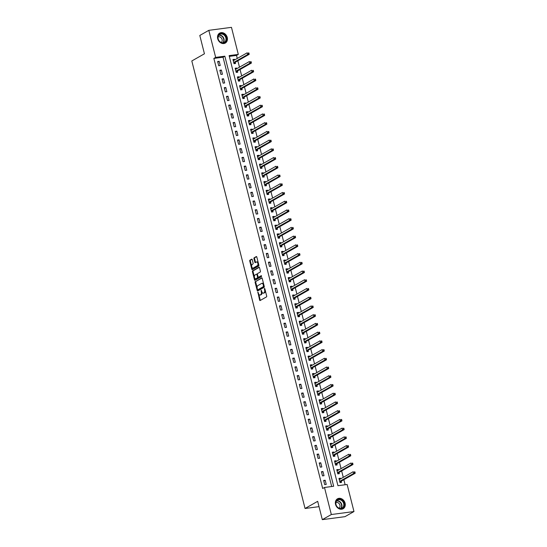 <?xml version="1.0" encoding="UTF-8"?>
<svg xmlns="http://www.w3.org/2000/svg" width="547" height="547" viewBox="0 0 547 547"><rect width="100%" height="100%" fill="white"/><g stroke="black" fill="none" stroke-linecap="round" stroke-linejoin="round"><path stroke-width="0.82" d="M257.883 292.132L259.599 300.036A0.718 0.383 -97.5 0 0 260.133 300.522L266.498 296.898A0.718 0.383 -97.5 0 0 266.683 296.016L264.837 288.734L264.468 288.392L264.584 289.958A2.297 1.238 -97.5 0 1 264.003 292.795L263.476 293.096A2.297 1.238 -97.5 0 1 263.216 293.178A2.297 1.238 -97.5 0 1 261.787 291.544L261.179 290.266L261.288 291.825A2.297 1.238 -97.5 0 1 260.714 294.662L260.181 294.963A2.297 1.238 -97.5 0 1 259.928 295.052A2.297 1.238 -97.5 0 1 258.492 293.418L257.883 292.132M227.251 37.463A5.709 4.704 -119.6 0 1 225.296 43.063A5.709 4.704 -119.6 0 1 217.706 38.728A5.709 4.704 -119.6 0 1 219.655 33.128A5.709 4.704 -119.6 0 1 227.251 37.463M345.089 503.151A5.709 4.704 -119.6 0 1 343.133 508.744A5.709 4.704 -119.6 0 1 335.543 504.409A5.709 4.704 -119.6 0 1 337.492 498.816A5.709 4.704 -119.6 0 1 345.089 503.151M252.242 259.661A0.718 0.383 -97.5 0 0 251.709 259.175L249.924 260.187A0.718 0.383 -97.5 0 0 249.747 261.076L251.791 269.165A0.718 0.383 -97.5 0 0 252.317 269.644L258.69 266.027A0.718 0.383 -97.5 0 0 258.868 265.138L256.823 257.056A0.718 0.383 -97.5 0 0 256.297 256.57L254.136 257.794A0.718 0.383 -97.5 0 0 253.958 258.683L254.834 262.143A0.718 0.383 -97.5 0 0 255.36 262.628L256.434 262.02A1.921 1.032 -97.5 0 1 256.646 261.945A1.921 1.032 -97.5 0 1 257.883 263.51A1.921 1.032 -97.5 0 1 257.357 265.685L253.165 268.071A1.921 1.032 -97.5 0 1 252.953 268.139A1.921 1.032 -97.5 0 1 251.709 266.574A1.921 1.032 -97.5 0 1 252.235 264.399L252.933 264.003A0.718 0.383 -97.5 0 0 253.117 263.121L252.242 259.661M353.977 511.541L344.966 516.662L322.313 519.65L317.677 501.326L305.055 508.491L191.812 60.963L204.434 53.791L199.799 35.459L208.81 30.338L231.463 27.35L238.307 54.406L229.125 55.616L337.95 485.695L347.133 484.485L353.977 511.541L331.332 514.529L324.487 487.473L333.67 486.262L224.838 56.184L215.662 57.394L208.81 30.338M322.313 519.65L331.332 514.529M331.673 486.522L223.039 57.209L213.856 58.42L322.682 488.498L324.487 487.473M213.856 58.42L215.662 57.394M255.319 281.5A0.718 0.383 -97.5 0 0 255.134 282.389L257.186 290.478A0.718 0.383 -97.5 0 0 257.712 290.963L264.085 287.339A0.718 0.383 -97.5 0 0 264.263 286.45L262.218 278.368A0.718 0.383 -97.5 0 0 261.692 277.883L255.928 281.425A0.718 0.383 -97.5 0 0 255.75 282.307L257.117 287.722M254.485 279.818L252.44 271.729A0.718 0.383 -97.5 0 1 252.618 270.847L258.991 267.223A0.718 0.383 -97.5 0 1 259.517 267.709L260.393 271.168A0.718 0.383 -97.5 0 1 260.215 272.057L257.63 273.527A0.718 0.383 -97.5 0 0 257.452 274.409L258.034 276.707A0.718 0.383 -97.5 0 0 258.56 277.192L261.302 275.647L261.493 276.625L255.011 280.303A0.718 0.383 -97.5 0 1 254.485 279.818L255.1 279.736L254.642 277.924M326.238 484.423L325.178 480.232L323.646 480.437L324.706 484.621L326.238 484.423M324.029 475.692L322.969 471.507L321.438 471.705L322.498 475.897L324.029 475.692M321.821 466.967L320.761 462.776L319.229 462.981L320.289 467.165L321.821 466.967M319.612 458.242L318.552 454.051L317.021 454.249L318.08 458.441L319.612 458.242M317.404 449.511L316.344 445.32L314.812 445.525L315.872 449.716L317.404 449.511M315.195 440.786L314.135 436.595L312.604 436.8L313.663 440.985L315.195 440.786M312.987 432.055L311.927 427.87L310.395 428.069L311.455 432.26L312.987 432.055M310.778 423.33L309.718 419.139L308.187 419.344L309.246 423.535L310.778 423.33M308.57 414.605L307.51 410.414L305.978 410.612L307.038 414.804L308.57 414.605M306.361 405.874L305.301 401.689L303.77 401.888L304.829 406.079L306.361 405.874M304.153 397.149L303.093 392.958L301.561 393.163L302.621 397.348L304.153 397.149M301.944 388.418L300.884 384.233L299.353 384.432L300.412 388.623L301.944 388.418M299.735 379.693L298.676 375.502L297.144 375.707L298.204 379.898L299.735 379.693M297.527 370.969L296.467 366.777L294.936 366.982L295.995 371.167L297.527 370.969M295.318 362.237L294.259 358.053L292.727 358.251L293.787 362.442L295.318 362.237M293.11 353.512L292.05 349.321L290.519 349.526L291.578 353.711L293.11 353.512M290.901 344.788L289.842 340.596L288.31 340.795L289.37 344.986L290.901 344.788M288.693 336.056L287.633 331.872L286.102 332.07L287.161 336.261L288.693 336.056M286.484 327.332L285.425 323.14L283.893 323.345L284.96 327.53L286.484 327.332M284.276 318.6L283.216 314.416L281.691 314.614L282.751 318.805L284.276 318.6M282.067 309.875L281.008 305.684L279.483 305.889L280.543 310.081L282.067 309.875M279.859 301.151L278.799 296.959L277.274 297.165L278.334 301.349L279.859 301.151M277.65 292.419L276.591 288.235L275.066 288.433L276.126 292.624L277.65 292.419M275.442 283.695L274.382 279.503L272.857 279.708L273.917 283.893L275.442 283.695M273.233 274.963L272.174 270.779L270.649 270.977L271.709 275.168L273.233 274.963M271.032 266.239L269.965 262.047L268.44 262.252L269.5 266.444L271.032 266.239M268.823 257.514L267.763 253.323L266.232 253.528L267.292 257.712L268.823 257.514M266.615 248.782L265.555 244.598L264.023 244.796L265.083 248.988L266.615 248.782M264.406 240.058L263.346 235.866L261.815 236.072L262.875 240.263L264.406 240.058M262.198 231.333L261.138 227.142L259.606 227.34L260.666 231.531L262.198 231.333M259.989 222.602L258.929 218.417L257.398 218.615L258.457 222.807L259.989 222.602M257.781 213.877L256.721 209.686L255.189 209.891L256.249 214.075L257.781 213.877M255.572 205.146L254.512 200.961L252.981 201.159L254.04 205.351L255.572 205.146M253.364 196.421L252.304 192.229L250.772 192.435L251.832 196.626L253.364 196.421M251.155 187.696L250.095 183.505L248.564 183.71L249.623 187.894L251.155 187.696M248.947 178.965L247.887 174.78L246.355 174.978L247.415 179.17L248.947 178.965M246.738 170.24L245.678 166.049L244.147 166.254L245.206 170.438L246.738 170.24M244.53 161.515L243.47 157.324L241.938 157.522L242.998 161.714L244.53 161.515M242.321 152.784L241.261 148.593L239.73 148.798L240.789 152.989L242.321 152.784M240.112 144.059L239.053 139.868L237.521 140.073L238.581 144.258L240.112 144.059M237.904 135.328L236.844 131.143L235.313 131.342L236.372 135.533L237.904 135.328M235.695 126.603L234.636 122.412L233.104 122.617L234.164 126.808L235.695 126.603M233.487 117.879L232.427 113.687L230.896 113.892L231.955 118.077L233.487 117.879M231.278 109.147L230.219 104.962L228.687 105.161L229.747 109.352L231.278 109.147M229.07 100.422L228.01 96.231L226.479 96.436L227.538 100.621L229.07 100.422M226.861 91.691L225.802 87.506L224.27 87.705L225.33 91.896L226.861 91.691M224.653 82.966L223.593 78.775L222.061 78.98L223.121 83.171L224.653 82.966M222.444 74.242L221.385 70.05L219.853 70.255L220.913 74.44L222.444 74.242M220.236 65.51L219.176 61.326L217.644 61.524L218.704 65.715L220.236 65.51M345.136 484.745L343.858 479.685M343.27 477.36L341.649 470.96M341.061 468.629L339.441 462.229M338.853 459.904L337.232 453.504M336.644 451.172L335.024 444.779M334.436 442.448L332.815 436.048M332.227 433.723L330.607 427.323M330.019 424.992L328.398 418.599M327.81 416.267L326.19 409.867M325.602 407.542L323.981 401.142M323.393 398.811L321.773 392.411M321.185 390.086L319.564 383.686M318.976 381.355L317.356 374.962M316.768 372.63L315.147 366.23M314.559 363.905L312.939 357.506M312.351 355.174L310.73 348.781M310.142 346.449L308.522 340.049M307.934 337.725L306.313 331.325M305.725 328.993L304.105 322.593M303.517 320.268L301.903 313.869M301.308 311.537L299.694 305.144M299.1 302.812L297.486 296.412M296.891 294.088L295.277 287.688M294.683 285.356L293.069 278.956M292.474 276.632L290.86 270.232M290.266 267.9L288.652 261.507M288.057 259.175L286.443 252.776M285.855 250.451L284.235 244.051M283.647 241.719L282.026 235.326M281.438 232.995L279.818 226.595M279.23 224.27L277.609 217.87M277.021 215.539L275.401 209.139M274.813 206.814L273.192 200.414M272.604 198.082L270.984 191.689M270.396 189.358L268.775 182.958M268.187 180.633L266.567 174.233M265.979 171.902L264.358 165.509M263.77 163.177L262.15 156.777M261.562 154.452L259.941 148.052M259.353 145.721L257.733 139.321M257.145 136.996L255.524 130.596M254.936 128.265L253.316 121.872M252.728 119.54L251.107 113.14M250.519 110.815L248.899 104.415M248.311 102.084L246.69 95.684M246.102 93.359L244.482 86.959M243.894 84.628L242.273 78.235M241.685 75.903L240.065 69.503M239.477 67.178L237.856 60.779M237.268 58.447L236.502 55.432L229.316 56.375M340.644 478.851L340.48 478.215L338.949 478.413L340.008 482.604L341.54 482.399L341.253 481.264M338.436 470.126L338.272 469.483L336.74 469.688L337.8 473.873L339.331 473.675L339.044 472.54M336.227 461.394L336.063 460.759L334.532 460.957L335.591 465.148L337.123 464.95L336.836 463.808M334.019 452.67L333.855 452.027L332.323 452.232L333.383 456.424L334.914 456.219L334.627 455.083M331.81 443.938L331.646 443.302L330.115 443.508L331.174 447.692L332.706 447.494L332.419 446.359M329.602 435.214L329.438 434.578L327.906 434.776L328.966 438.967L330.497 438.762L330.21 437.627M327.393 426.489L327.229 425.846L325.697 426.051L326.757 430.243L328.289 430.038L328.002 428.903M325.185 417.758L325.021 417.122L323.489 417.32L324.549 421.511L326.08 421.313L325.793 420.171M322.976 409.033L322.812 408.397L321.28 408.595L322.34 412.787L323.872 412.582L323.585 411.447M320.768 400.301L320.604 399.666L319.072 399.871L320.132 404.055L321.663 403.857L321.376 402.722M318.559 391.577L318.395 390.941L316.863 391.139L317.923 395.331L319.455 395.125L319.168 393.99M316.351 382.852L316.187 382.209L314.655 382.415L315.722 386.606L317.246 386.401L316.959 385.266M314.142 374.121L313.978 373.485L312.453 373.69L313.513 377.874L315.038 377.676L314.751 376.541M311.934 365.396L311.769 364.76L310.245 364.958L311.305 369.15L312.829 368.945L312.542 367.81M309.725 356.671L309.561 356.029L308.036 356.234L309.096 360.418L310.621 360.22L310.334 359.085M307.517 347.94L307.352 347.304L305.828 347.502L306.888 351.694L308.412 351.495L308.125 350.353M305.308 339.215L305.144 338.572L303.619 338.778L304.679 342.969L306.204 342.764L305.917 341.629M303.1 330.484L302.935 329.848L301.411 330.053L302.47 334.238L303.995 334.039L303.708 332.904M300.891 321.759L300.727 321.123L299.202 321.321L300.262 325.513L301.794 325.308L301.5 324.173M298.683 313.034L298.525 312.392L296.994 312.597L298.053 316.788L299.585 316.583L299.291 315.448M296.474 304.303L296.317 303.667L294.785 303.872L295.845 308.057L297.377 307.858L297.089 306.723M294.265 295.578L294.108 294.942L292.577 295.141L293.636 299.332L295.168 299.127L294.881 297.992M292.057 286.854L291.9 286.211L290.368 286.416L291.428 290.601L292.96 290.402L292.672 289.267M289.848 278.122L289.691 277.486L288.16 277.685L289.219 281.876L290.751 281.671L290.464 280.536M287.64 269.397L287.483 268.755L285.951 268.96L287.011 273.151L288.542 272.946L288.255 271.811M285.431 260.666L285.274 260.03L283.743 260.235L284.802 264.42L286.334 264.222L286.047 263.086M283.223 251.941L283.066 251.305L281.534 251.504L282.594 255.695L284.125 255.49L283.838 254.355M281.014 243.217L280.857 242.574L279.326 242.779L280.385 246.97L281.917 246.765L281.63 245.63M278.806 234.485L278.649 233.849L277.117 234.048L278.177 238.239L279.708 238.041L279.421 236.899M276.597 225.761L276.44 225.125L274.909 225.323L275.968 229.514L277.5 229.309L277.213 228.174M274.389 217.029L274.232 216.393L272.7 216.598L273.76 220.783L275.291 220.585L275.004 219.45M272.18 208.304L272.023 207.669L270.492 207.867L271.551 212.058L273.083 211.853L272.796 210.718M269.972 199.58L269.815 198.937L268.283 199.142L269.343 203.334L270.874 203.128L270.587 201.993M267.763 190.848L267.606 190.212L266.074 190.418L267.134 194.602L268.666 194.404L268.379 193.269M265.562 182.124L265.398 181.488L263.866 181.686L264.926 185.877L266.457 185.672L266.17 184.537M263.353 173.399L263.189 172.756L261.657 172.961L262.717 177.146L264.249 176.948L263.962 175.813M261.145 164.668L260.981 164.032L259.449 164.23L260.509 168.421L262.04 168.223L261.753 167.081M258.936 155.943L258.772 155.3L257.24 155.505L258.3 159.697L259.832 159.492L259.545 158.356M256.728 147.211L256.564 146.575L255.032 146.781L256.092 150.965L257.623 150.767L257.336 149.632M254.519 138.487L254.355 137.851L252.823 138.049L253.883 142.241L255.415 142.035L255.128 140.9M252.311 129.762L252.146 129.119L250.615 129.324L251.675 133.516L253.206 133.311L252.919 132.176M250.102 121.031L249.938 120.395L248.406 120.6L249.466 124.784L250.998 124.586L250.711 123.451M247.894 112.306L247.729 111.67L246.198 111.868L247.258 116.06L248.789 115.855L248.502 114.72M245.685 103.581L245.521 102.939L243.989 103.144L245.049 107.328L246.581 107.13L246.294 105.995M243.477 94.85L243.312 94.214L241.781 94.412L242.841 98.604L244.372 98.398L244.085 97.263M241.268 86.125L241.104 85.482L239.572 85.688L240.632 89.879L242.164 89.674L241.877 88.539M239.06 77.394L238.895 76.758L237.364 76.963L238.424 81.147L239.955 80.949L239.668 79.814M236.851 68.669L236.687 68.033L235.155 68.231L236.215 72.423L237.747 72.218L237.46 71.083M234.642 59.944L234.478 59.302L232.947 59.507L234.007 63.691L235.538 63.493L235.251 62.358M305.055 508.491L319.024 506.652M236.502 55.432L238.307 54.406M223.039 57.209L224.838 56.184M340.48 478.215L339.099 479.001M338.272 469.483L336.89 470.27M336.063 460.759L334.682 461.545M333.855 452.027L332.473 452.813M331.646 443.302L330.265 444.089M329.438 434.578L328.056 435.364M327.229 425.846L325.848 426.633M325.021 417.122L323.639 417.908M322.812 408.397L321.431 409.177M320.604 399.666L319.222 400.452M318.395 390.941L317.014 391.727M316.187 382.209L314.805 382.996M313.978 373.485L312.597 374.271M311.769 364.76L310.388 365.546M309.561 356.029L308.18 356.815M307.352 347.304L305.971 348.09M305.144 338.572L303.763 339.359M302.935 329.848L301.554 330.634M300.727 321.123L299.346 321.909M298.525 312.392L297.137 313.178M296.317 303.667L294.929 304.453M294.108 294.942L292.72 295.722M291.9 286.211L290.512 286.997M289.691 277.486L288.303 278.273M287.483 268.755L286.095 269.541M285.274 260.03L283.886 260.816M283.066 251.305L281.678 252.092M280.857 242.574L279.469 243.36M278.649 233.849L277.267 234.636M276.44 225.125L275.059 225.904M274.232 216.393L272.85 217.18M272.023 207.669L270.642 208.455M269.815 198.937L268.433 199.723M267.606 190.212L266.225 190.999M265.398 181.488L264.016 182.274M263.189 172.756L261.808 173.543M260.981 164.032L259.599 164.818M258.772 155.3L257.391 156.086M256.564 146.575L255.182 147.362M254.355 137.851L252.974 138.637M252.146 129.119L250.765 129.906M249.938 120.395L248.557 121.181M247.729 111.67L246.348 112.45M245.521 102.939L244.14 103.725M243.312 94.214L241.931 95M241.104 85.482L239.723 86.269M238.895 76.758L237.514 77.544M236.687 68.033L235.306 68.819M234.478 59.302L233.097 60.088M325.178 480.232L323.797 481.018M322.969 471.507L321.588 472.293M320.761 462.776L319.38 463.562M318.552 454.051L317.171 454.837M316.344 445.32L314.963 446.106M314.135 436.595L312.754 437.381M311.927 427.87L310.546 428.657M309.718 419.139L308.337 419.925M307.51 410.414L306.129 411.2M305.301 401.689L303.92 402.469M303.093 392.958L301.712 393.744M300.884 384.233L299.503 385.02M298.676 375.502L297.294 376.288M296.467 366.777L295.086 367.563M294.259 358.053L292.877 358.839M292.05 349.321L290.669 350.107M289.842 340.596L288.46 341.383M287.633 331.872L286.252 332.651M285.425 323.14L284.043 323.927M283.216 314.416L281.835 315.202M281.008 305.684L279.626 306.47M278.799 296.959L277.418 297.746M276.591 288.235L275.209 289.014M274.382 279.503L273.001 280.29M272.174 270.779L270.792 271.565M269.965 262.047L268.584 262.833M267.763 253.323L266.375 254.109M265.555 244.598L264.167 245.384M263.346 235.866L261.958 236.653M261.138 227.142L259.75 227.928M258.929 218.417L257.541 219.197M256.721 209.686L255.333 210.472M254.512 200.961L253.124 201.747M252.304 192.229L250.916 193.016M250.095 183.505L248.714 184.291M247.887 174.78L246.506 175.566M245.678 166.049L244.297 166.835M243.47 157.324L242.089 158.11M241.261 148.593L239.88 149.379M239.053 139.868L237.672 140.654M236.844 131.143L235.463 131.93M234.636 122.412L233.254 123.198M232.427 113.687L231.046 114.473M230.219 104.962L228.837 105.742M228.01 96.231L226.629 97.017M225.802 87.506L224.42 88.293M223.593 78.775L222.212 79.561M221.385 70.05L220.003 70.836M219.176 61.326L217.795 62.112M259.928 295.052L260.543 294.97A2.297 1.238 -97.5 0 0 260.796 294.881L260.181 294.963M261.979 292.112A2.297 1.238 -97.5 0 1 261.322 294.58L260.796 294.881M263.216 293.178L263.832 293.103A2.297 1.238 -97.5 0 0 264.085 293.014L263.476 293.096M265.309 290.601A2.297 1.238 -97.5 0 1 264.618 292.713L264.085 293.014M258.724 294.074L260.215 299.954A0.718 0.383 -97.5 0 0 260.42 300.358M262.013 277.965L255.928 281.425M257.623 289.712L257.794 290.395A0.718 0.383 -97.5 0 0 257.999 290.799M257.487 289.438L257.856 289.78L263.449 286.601L263.326 284.987A2.297 1.238 -97.5 0 0 261.89 283.353A2.297 1.238 -97.5 0 0 261.637 283.435L257.815 285.609A2.297 1.238 -97.5 0 0 257.234 288.447L257.487 289.438M258.355 289.712L257.856 289.78M264.208 286.238L258.471 289.698M263.702 284.249A2.297 1.238 -97.5 0 0 262.505 283.271L261.89 283.353M254.376 276.871L253.056 271.654L252.44 271.729M259.319 267.305L253.234 270.765A0.718 0.383 -97.5 0 0 253.056 271.654M259.011 277.131A0.718 0.383 -97.5 0 0 259.169 277.11L261.521 275.777M254.95 275.052A1.921 1.032 -97.5 0 0 254.423 277.22A1.921 1.032 -97.5 0 0 255.668 278.785A1.921 1.032 -97.5 0 0 255.88 278.717L257.357 277.876A0.718 0.383 -97.5 0 0 257.534 276.987L256.953 274.697A0.718 0.383 -97.5 0 0 256.427 274.211L254.95 275.052M256.051 278.69A1.921 1.032 -97.5 0 0 256.276 278.71A1.921 1.032 -97.5 0 0 256.488 278.635L255.88 278.717M258.17 277.035A0.718 0.383 -97.5 0 1 257.965 277.794L256.488 278.635M257.425 274.286A0.718 0.383 -97.5 0 0 257.042 274.129L256.591 274.191M255.1 279.736A0.718 0.383 -97.5 0 0 255.299 280.139M253.336 268.044A1.921 1.032 -97.5 0 0 253.562 268.057A1.921 1.032 -97.5 0 0 253.774 267.989L253.165 268.071M258.553 263.893A1.921 1.032 -97.5 0 1 257.972 265.603L253.774 267.989M258.239 262.635A1.921 1.032 -97.5 0 0 257.254 261.863L256.646 261.945M256.618 256.652L254.752 257.712A0.718 0.383 -97.5 0 0 254.567 258.601L255.442 262.061A0.718 0.383 -97.5 0 0 255.647 262.464M251.969 267.367L252.399 269.083A0.718 0.383 -97.5 0 0 252.605 269.486M252.037 259.257L250.54 260.105A0.718 0.383 -97.5 0 0 250.355 260.994L251.654 266.109M339.147 479.193L340.002 479.213M340.494 482.536L341.287 481.203A0.732 0.397 82.5 0 1 341.41 481.08L355.188 473.251L353.656 473.449L353.212 471.705L339.441 479.534A0.732 0.397 82.5 0 1 339.29 479.562L339.236 479.548M339.721 481.469L339.762 481.408A0.732 0.397 82.5 0 1 339.878 481.278L353.656 473.449L355.065 472.519L354.887 471.822L354.278 471.904L354.449 472.601M354.278 471.904L354.887 471.822M355.065 472.519L355.188 473.251M336.938 470.461L337.793 470.488M338.285 473.811L339.078 472.478A0.732 0.397 82.5 0 1 339.202 472.348L352.979 464.519L351.447 464.724L351.01 462.981L337.232 470.803A0.732 0.397 82.5 0 1 337.082 470.83L337.027 470.823M337.513 472.738L337.554 472.676A0.732 0.397 82.5 0 1 337.67 472.553L351.447 464.724L352.856 463.794L352.678 463.097L352.07 463.172L352.241 463.877M352.07 463.172L352.678 463.097M352.856 463.794L352.979 464.519M334.73 461.736L335.584 461.757M336.077 465.087L336.87 463.747A0.732 0.397 82.5 0 1 336.993 463.624L350.771 455.795L349.239 456L348.801 454.249L335.024 462.078A0.732 0.397 82.5 0 1 334.873 462.106L334.819 462.092M335.304 464.013L335.345 463.952A0.732 0.397 82.5 0 1 335.461 463.822L349.239 456L350.648 455.063L350.47 454.366L349.861 454.448L350.032 455.145M349.861 454.448L350.47 454.366M350.648 455.063L350.771 455.795M332.521 453.005L333.376 453.032M333.868 456.355L334.661 455.022A0.732 0.397 82.5 0 1 334.785 454.892L348.562 447.07L347.03 447.268L346.593 445.525L332.815 453.354A0.732 0.397 82.5 0 1 332.665 453.381L332.61 453.367M333.096 455.289L333.137 455.227A0.732 0.397 82.5 0 1 333.253 455.097L347.03 447.268L348.439 446.338L348.261 445.641L347.653 445.723L347.824 446.42M347.653 445.723L348.261 445.641M348.439 446.338L348.562 447.07M330.313 444.28L331.167 444.301M331.66 447.631L332.453 446.297A0.732 0.397 82.5 0 1 332.576 446.167L346.354 438.338L344.822 438.544L344.384 436.8L330.607 444.622A0.732 0.397 82.5 0 1 330.456 444.649L330.402 444.643M330.887 446.557L330.928 446.496A0.732 0.397 82.5 0 1 331.044 446.373L344.822 438.544L346.23 437.614L346.053 436.916L345.444 436.991L345.622 437.689M345.444 436.991L346.053 436.916M346.23 437.614L346.354 438.338M341.061 499.589A4.944 4.075 -119.6 0 1 344.2 505.831A4.944 4.075 -119.6 0 1 338.996 508.3A4.944 4.075 -119.6 0 1 335.851 502.064A4.944 4.075 -119.6 0 1 341.061 499.589M338.887 508.081A4.574 3.767 60.4 0 0 342.107 508.026A4.574 3.767 60.4 0 0 343.762 503.985A4.574 3.767 60.4 0 0 340.802 500.02A4.574 3.767 60.4 0 0 337.588 500.067A4.574 3.767 60.4 0 0 335.926 504.115A4.574 3.767 60.4 0 0 338.887 508.081M339.119 508.177A3.255 2.687 60.4 0 0 339.96 505.291A3.255 2.687 60.4 0 0 337.896 502.672A3.255 2.687 60.4 0 0 335.926 502.563M342.6 508.997A5.675 4.677 60.4 0 0 342.832 508.881A5.675 4.677 60.4 0 0 344.883 503.862A5.675 4.677 60.4 0 0 341.212 498.946A5.675 4.677 60.4 0 0 337.225 499.014A5.675 4.677 60.4 0 0 337 499.151M218.055 38.803A4.944 4.075 -119.6 0 1 220.995 33.545A4.944 4.075 -119.6 0 1 226.321 37.716A4.944 4.075 -119.6 0 1 223.381 42.974A4.944 4.075 -119.6 0 1 218.055 38.803M225.836 37.859A4.574 3.767 60.4 0 0 219.75 34.386A4.574 3.767 60.4 0 0 218.185 38.864A4.574 3.767 60.4 0 0 224.27 42.338A4.574 3.767 60.4 0 0 225.836 37.859M221.282 42.488A3.255 2.687 60.4 0 0 222.103 39.5A3.255 2.687 60.4 0 0 218.089 36.875M224.762 43.316A5.675 4.677 60.4 0 0 224.995 43.192A5.675 4.677 60.4 0 0 226.937 37.634A5.675 4.677 60.4 0 0 219.388 33.326A5.675 4.677 60.4 0 0 219.162 33.463M328.104 435.556L328.959 435.576M329.451 438.906L330.251 437.566A0.732 0.397 82.5 0 1 330.367 437.443L344.145 429.614L342.613 429.812L342.176 428.069L328.398 435.897A0.732 0.397 82.5 0 1 328.248 435.925L328.193 435.911M328.679 437.832L328.72 437.771A0.732 0.397 82.5 0 1 328.843 437.641L342.613 429.812L344.022 428.882L343.844 428.185L343.236 428.267L343.413 428.964M343.236 428.267L343.844 428.185M344.022 428.882L344.145 429.614M325.896 426.824L326.75 426.851M327.243 430.174L328.043 428.841A0.732 0.397 82.5 0 1 328.159 428.711L341.937 420.889L340.405 421.087L339.967 419.344L326.19 427.173A0.732 0.397 82.5 0 1 326.039 427.193L325.985 427.186M326.47 429.101L326.511 429.039A0.732 0.397 82.5 0 1 326.634 428.916L340.405 421.087L341.813 420.158L341.636 419.46L341.027 419.542L341.205 420.24M341.027 419.542L341.636 419.46M341.813 420.158L341.937 420.889M323.687 418.099L324.542 418.12M325.034 421.45L325.834 420.11A0.732 0.397 82.5 0 1 325.95 419.987L339.728 412.158L338.196 412.363L337.759 410.612L323.981 418.441A0.732 0.397 82.5 0 1 323.831 418.469L323.776 418.462M324.262 420.376L324.303 420.315A0.732 0.397 82.5 0 1 324.426 420.185L338.196 412.363L339.605 411.426L339.427 410.729L338.819 410.811L338.996 411.508M338.819 410.811L339.427 410.729M339.605 411.426L339.728 412.158M321.479 409.368L322.333 409.395M322.826 412.718L323.626 411.385A0.732 0.397 82.5 0 1 323.742 411.262L337.52 403.433L335.988 403.631L335.55 401.888L321.773 409.717A0.732 0.397 82.5 0 1 321.622 409.744L321.568 409.73M322.053 411.652L322.094 411.59A0.732 0.397 82.5 0 1 322.217 411.46L335.988 403.631L337.396 402.701L337.219 402.004L336.61 402.086L336.788 402.783M336.61 402.086L337.219 402.004M337.396 402.701L337.52 403.433M319.27 400.643L320.125 400.671M320.617 403.994L321.417 402.66A0.732 0.397 82.5 0 1 321.533 402.53L335.311 394.702L333.779 394.907L333.342 393.163L319.564 400.985A0.732 0.397 82.5 0 1 319.414 401.013L319.359 401.006M319.845 402.92L319.886 402.859A0.732 0.397 82.5 0 1 320.009 402.736L333.779 394.907L335.188 393.977L335.01 393.279L334.402 393.355L334.579 394.059M334.402 393.355L335.01 393.279M335.188 393.977L335.311 394.702M317.062 391.919L317.916 391.939M318.409 395.269L319.209 393.929A0.732 0.397 82.5 0 1 319.325 393.806L333.102 385.977L331.571 386.182L331.133 384.432L317.356 392.261A0.732 0.397 82.5 0 1 317.205 392.288L317.151 392.274M317.636 394.196L317.677 394.134A0.732 0.397 82.5 0 1 317.8 394.004L331.571 386.182L332.979 385.245L332.802 384.548L332.193 384.63L332.371 385.327M332.193 384.63L332.802 384.548M332.979 385.245L333.102 385.977M314.853 383.187L315.715 383.215M316.2 386.538L317 385.204A0.732 0.397 82.5 0 1 317.116 385.074L330.894 377.252L329.362 377.451L328.925 375.707L315.147 383.536A0.732 0.397 82.5 0 1 315.004 383.556L314.949 383.55M315.428 385.471L315.469 385.403A0.732 0.397 82.5 0 1 315.592 385.279L329.362 377.451L330.771 376.521L330.593 375.823L329.985 375.905L330.162 376.603M329.985 375.905L330.593 375.823M330.771 376.521L330.894 377.252M312.645 374.463L313.506 374.483M313.992 377.813L314.792 376.48A0.732 0.397 82.5 0 1 314.915 376.35L328.685 368.521L327.154 368.726L326.716 366.982L312.939 374.804A0.732 0.397 82.5 0 1 312.795 374.832L312.74 374.825M313.226 376.739L313.26 376.678A0.732 0.397 82.5 0 1 313.383 376.555L327.154 368.726L328.562 367.796L328.385 367.092L327.776 367.174L327.954 367.871M327.776 367.174L328.385 367.092M328.562 367.796L328.685 368.521M310.436 365.738L311.298 365.758M311.783 369.088L312.583 367.748A0.732 0.397 82.5 0 1 312.706 367.625L326.477 359.796L324.945 359.994L324.508 358.251L310.73 366.08A0.732 0.397 82.5 0 1 310.587 366.107L310.532 366.093M311.017 368.015L311.052 367.953A0.732 0.397 82.5 0 1 311.175 367.823L324.945 359.994L326.354 359.064L326.176 358.367L325.568 358.449L325.745 359.147M325.568 358.449L326.176 358.367M326.354 359.064L326.477 359.796M308.228 357.006L309.089 357.034M309.575 360.357L310.375 359.023A0.732 0.397 82.5 0 1 310.498 358.894L324.268 351.065L322.737 351.27L322.299 349.526L308.522 357.355A0.732 0.397 82.5 0 1 308.378 357.376L308.323 357.369M308.809 359.283L308.843 359.222A0.732 0.397 82.5 0 1 308.966 359.099L322.737 351.27L324.145 350.34L323.968 349.642L323.359 349.724L323.537 350.422M323.359 349.724L323.968 349.642M324.145 350.34L324.268 351.065M306.019 348.282L306.881 348.302M307.366 351.632L308.166 350.292A0.732 0.397 82.5 0 1 308.289 350.169L322.06 342.34L320.528 342.545L320.091 340.795L306.313 348.624A0.732 0.397 82.5 0 1 306.17 348.651L306.115 348.644M306.6 350.559L306.635 350.497A0.732 0.397 82.5 0 1 306.758 350.367L320.528 342.545L321.937 341.608L321.759 340.911L321.151 340.993L321.328 341.69M321.151 340.993L321.759 340.911M321.937 341.608L322.06 342.34M303.811 339.55L304.672 339.578M305.158 342.901L305.958 341.567A0.732 0.397 82.5 0 1 306.081 341.437L319.851 333.615L318.32 333.814L317.882 332.07L304.105 339.899A0.732 0.397 82.5 0 1 303.961 339.926L303.906 339.913M304.392 341.834L304.426 341.772A0.732 0.397 82.5 0 1 304.549 341.643L318.32 333.814L319.728 332.884L319.557 332.186L318.942 332.268L319.12 332.966M318.942 332.268L319.557 332.186M319.728 332.884L319.851 333.615M301.602 330.826L302.464 330.853M302.949 334.176L303.749 332.843A0.732 0.397 82.5 0 1 303.872 332.713L317.643 324.884L316.118 325.089L315.674 323.345L301.896 331.167A0.732 0.397 82.5 0 1 301.753 331.195L301.698 331.188M302.183 333.102L302.217 333.041A0.732 0.397 82.5 0 1 302.341 332.918L316.118 325.089L317.52 324.159L317.349 323.462L316.734 323.537L316.911 324.234M316.734 323.537L317.349 323.462M317.52 324.159L317.643 324.884M299.394 322.101L300.255 322.121M300.741 325.451L301.541 324.111A0.732 0.397 82.5 0 1 301.664 323.988L315.434 316.159L313.91 316.357L313.465 314.614L299.688 322.443A0.732 0.397 82.5 0 1 299.544 322.47L299.489 322.457M299.975 324.378L300.009 324.316A0.732 0.397 82.5 0 1 300.132 324.186L313.91 316.357L315.311 315.428L315.14 314.73L314.525 314.812L314.703 315.51M314.525 314.812L315.14 314.73M315.311 315.428L315.434 316.159M297.185 313.369L298.047 313.397M298.532 316.72L299.332 315.387A0.732 0.397 82.5 0 1 299.455 315.257L313.226 307.435L311.701 307.633L311.257 305.889L297.479 313.718A0.732 0.397 82.5 0 1 297.336 313.739L297.281 313.732M297.766 315.646L297.8 315.585A0.732 0.397 82.5 0 1 297.924 315.462L311.701 307.633L313.103 306.703L312.932 306.005L312.316 306.088L312.494 306.785M312.316 306.088L312.932 306.005M313.103 306.703L313.226 307.435M294.977 304.645L295.838 304.665M296.33 307.995L297.124 306.662A0.732 0.397 82.5 0 1 297.247 306.532L311.017 298.703L309.493 298.908L309.048 297.158L295.271 304.987A0.732 0.397 82.5 0 1 295.127 305.014L295.072 305.007M295.558 306.922L295.592 306.86A0.732 0.397 82.5 0 1 295.715 306.73L309.493 298.908L310.894 297.978L310.723 297.274L310.108 297.356L310.286 298.053M310.108 297.356L310.723 297.274M310.894 297.978L311.017 298.703M292.768 295.92L293.63 295.941M294.122 299.264L294.915 297.93A0.732 0.397 82.5 0 1 295.038 297.807L308.809 289.978L307.284 290.177L306.84 288.433L293.062 296.262A0.732 0.397 82.5 0 1 292.918 296.289L292.864 296.276M293.349 298.197L293.383 298.136A0.732 0.397 82.5 0 1 293.507 298.006L307.284 290.177L308.686 289.247L308.515 288.549L307.899 288.631L308.077 289.329M307.899 288.631L308.515 288.549M308.686 289.247L308.809 289.978M290.56 287.189L291.421 287.216M291.913 290.539L292.707 289.206A0.732 0.397 82.5 0 1 292.83 289.076L306.6 281.247L305.076 281.452L304.631 279.708L290.854 287.531A0.732 0.397 82.5 0 1 290.71 287.558L290.655 287.551M291.141 289.466L291.175 289.404A0.732 0.397 82.5 0 1 291.298 289.281L305.076 281.452L306.484 280.522L306.306 279.825L305.691 279.9L305.869 280.604M305.691 279.9L306.306 279.825M306.484 280.522L306.6 281.247M288.351 278.464L289.213 278.485M289.705 281.814L290.498 280.474A0.732 0.397 82.5 0 1 290.621 280.351L304.392 272.522L302.867 272.727L302.423 270.977L288.645 278.806A0.732 0.397 82.5 0 1 288.501 278.833L288.447 278.82M288.932 280.741L288.966 280.679A0.732 0.397 82.5 0 1 289.089 280.549L302.867 272.727L304.276 271.791L304.098 271.093L303.482 271.175L303.66 271.873M303.482 271.175L304.098 271.093M304.276 271.791L304.392 272.522M286.149 269.733L287.004 269.76M287.496 273.083L288.29 271.75A0.732 0.397 82.5 0 1 288.413 271.62L302.19 263.798L300.659 263.996L300.214 262.252L286.437 270.081A0.732 0.397 82.5 0 1 286.293 270.109L286.238 270.095M286.724 272.016L286.758 271.955A0.732 0.397 82.5 0 1 286.881 271.825L300.659 263.996L302.067 263.066L301.889 262.369L301.274 262.451L301.452 263.148M301.274 262.451L301.889 262.369M302.067 263.066L302.19 263.798M283.941 261.008L284.796 261.028M285.288 264.358L286.081 263.025A0.732 0.397 82.5 0 1 286.204 262.895L299.982 255.066L298.45 255.271L298.006 253.528L284.228 261.35A0.732 0.397 82.5 0 1 284.084 261.377L284.03 261.37M284.515 263.285L284.549 263.223A0.732 0.397 82.5 0 1 284.672 263.1L298.45 255.271L299.859 254.341L299.681 253.637L299.065 253.719L299.243 254.417M299.065 253.719L299.681 253.637M299.859 254.341L299.982 255.066M281.732 252.283L282.587 252.304M283.079 255.634L283.872 254.293A0.732 0.397 82.5 0 1 283.996 254.17L297.773 246.341L296.242 246.54L295.797 244.796L282.02 252.625A0.732 0.397 82.5 0 1 281.876 252.652L281.821 252.639M282.307 254.56L282.341 254.499A0.732 0.397 82.5 0 1 282.464 254.369L296.242 246.54L297.65 245.61L297.472 244.912L296.857 244.994L297.035 245.692M296.857 244.994L297.472 244.912M297.65 245.61L297.773 246.341M279.524 243.552L280.379 243.579M280.871 246.902L281.664 245.569A0.732 0.397 82.5 0 1 281.787 245.439L295.565 237.617L294.033 237.815L293.589 236.072L279.811 243.9A0.732 0.397 82.5 0 1 279.667 243.921L279.613 243.914M280.098 245.829L280.132 245.767A0.732 0.397 82.5 0 1 280.255 245.644L294.033 237.815L295.442 236.885L295.264 236.188L294.648 236.27L294.826 236.967M294.648 236.27L295.264 236.188M295.442 236.885L295.565 237.617M277.315 234.827L278.17 234.848M278.662 238.177L279.455 236.837A0.732 0.397 82.5 0 1 279.579 236.714L293.356 228.885L291.825 229.09L291.38 227.34L277.609 235.169A0.732 0.397 82.5 0 1 277.459 235.196L277.404 235.189M277.89 237.104L277.924 237.042A0.732 0.397 82.5 0 1 278.047 236.913L291.825 229.09L293.233 228.154L293.055 227.456L292.44 227.538L292.618 228.236M292.44 227.538L293.055 227.456M293.233 228.154L293.356 228.885M275.107 226.096L275.962 226.123M276.454 229.446L277.247 228.113A0.732 0.397 82.5 0 1 277.37 227.99L291.148 220.161L289.616 220.359L289.172 218.615L275.401 226.444A0.732 0.397 82.5 0 1 275.25 226.472L275.196 226.458M275.681 228.379L275.715 228.318A0.732 0.397 82.5 0 1 275.838 228.188L289.616 220.359L291.025 219.429L290.847 218.732L290.231 218.814L290.409 219.511M290.231 218.814L290.847 218.732M291.025 219.429L291.148 220.161M272.898 217.371L273.753 217.398M274.245 220.721L275.038 219.388A0.732 0.397 82.5 0 1 275.162 219.258L288.939 211.429L287.407 211.634L286.963 209.891L273.192 217.713A0.732 0.397 82.5 0 1 273.042 217.74L272.987 217.733M273.473 219.648L273.507 219.586A0.732 0.397 82.5 0 1 273.63 219.463L287.407 211.634L288.816 210.704L288.638 210.007L288.023 210.082L288.201 210.786M288.023 210.082L288.638 210.007M288.816 210.704L288.939 211.429M270.69 208.646L271.544 208.667M272.037 211.997L272.83 210.657A0.732 0.397 82.5 0 1 272.953 210.533L286.731 202.705L285.199 202.91L284.755 201.159L270.984 208.988A0.732 0.397 82.5 0 1 270.833 209.016L270.779 209.002M271.264 210.923L271.298 210.862A0.732 0.397 82.5 0 1 271.421 210.732L285.199 202.91L286.607 201.973L286.43 201.275L285.814 201.358L285.992 202.055M285.814 201.358L286.43 201.275M286.607 201.973L286.731 202.705M268.481 199.915L269.336 199.942M269.828 203.265L270.621 201.932A0.732 0.397 82.5 0 1 270.744 201.802L284.522 193.98L282.99 194.178L282.546 192.435L268.775 200.264A0.732 0.397 82.5 0 1 268.625 200.284L268.57 200.277M269.056 202.192L269.09 202.13A0.732 0.397 82.5 0 1 269.213 202.007L282.99 194.178L284.399 193.248L284.221 192.551L283.606 192.633L283.784 193.33M283.606 192.633L284.221 192.551M284.399 193.248L284.522 193.98M266.273 191.19L267.127 191.211M267.62 194.541L268.413 193.207A0.732 0.397 82.5 0 1 268.536 193.077L282.314 185.248L280.782 185.454L280.337 183.703L266.567 191.532A0.732 0.397 82.5 0 1 266.416 191.559L266.362 191.553M266.847 193.467L266.881 193.406A0.732 0.397 82.5 0 1 267.004 193.282L280.782 185.454L282.19 184.524L282.013 183.819L281.397 183.901L281.575 184.599M281.397 183.901L282.013 183.819M282.19 184.524L282.314 185.248M264.064 182.466L264.919 182.486M265.411 185.809L266.204 184.476A0.732 0.397 82.5 0 1 266.327 184.353L280.105 176.524L278.573 176.722L278.129 174.978L264.358 182.807A0.732 0.397 82.5 0 1 264.208 182.835L264.153 182.821M264.639 184.742L264.673 184.681A0.732 0.397 82.5 0 1 264.796 184.551L278.573 176.722L279.982 175.792L279.804 175.095L279.189 175.177L279.367 175.874M279.189 175.177L279.804 175.095M279.982 175.792L280.105 176.524M261.856 173.734L262.71 173.761M263.203 177.084L263.996 175.751A0.732 0.397 82.5 0 1 264.119 175.621L277.897 167.792L276.365 167.997L275.92 166.254L262.15 174.083A0.732 0.397 82.5 0 1 261.999 174.103L261.945 174.096M262.43 176.011L262.464 175.949A0.732 0.397 82.5 0 1 262.587 175.826L276.365 167.997L277.773 167.067L277.596 166.37L276.98 166.445L277.158 167.15M276.98 166.445L277.596 166.37M277.773 167.067L277.897 167.792M259.647 165.009L260.502 165.03M260.994 168.36L261.787 167.02A0.732 0.397 82.5 0 1 261.91 166.897L275.688 159.068L274.156 159.273L273.712 157.522L259.941 165.351A0.732 0.397 82.5 0 1 259.791 165.379L259.736 165.372M260.222 167.286L260.256 167.225A0.732 0.397 82.5 0 1 260.379 167.095L274.156 159.273L275.565 158.336L275.387 157.639L274.779 157.721L274.95 158.418M274.779 157.721L275.387 157.639M275.565 158.336L275.688 159.068M257.439 156.278L258.293 156.305M258.786 159.628L259.579 158.295A0.732 0.397 82.5 0 1 259.702 158.165L273.479 150.343L271.948 150.541L271.503 148.798L257.733 156.627A0.732 0.397 82.5 0 1 257.582 156.654L257.528 156.64M258.013 158.562L258.054 158.5A0.732 0.397 82.5 0 1 258.17 158.37L271.948 150.541L273.356 149.611L273.179 148.914L272.57 148.996L272.741 149.693M272.57 148.996L273.179 148.914M273.356 149.611L273.479 150.343M255.23 147.553L256.085 147.581M256.577 150.904L257.37 149.57A0.732 0.397 82.5 0 1 257.493 149.44L271.271 141.611L269.739 141.817L269.295 140.073L255.524 147.895A0.732 0.397 82.5 0 1 255.374 147.922L255.319 147.916M255.805 149.83L255.846 149.769A0.732 0.397 82.5 0 1 255.962 149.646L269.739 141.817L271.148 140.887L270.97 140.189L270.362 140.264L270.533 140.962M270.362 140.264L270.97 140.189M271.148 140.887L271.271 141.611M253.022 138.829L253.876 138.849M254.369 142.179L255.162 140.839A0.732 0.397 82.5 0 1 255.285 140.716L269.062 132.887L267.531 133.085L267.093 131.342L253.316 139.17A0.732 0.397 82.5 0 1 253.165 139.198L253.111 139.184M253.596 141.105L253.637 141.044A0.732 0.397 82.5 0 1 253.753 140.914L267.531 133.085L268.939 132.155L268.762 131.458L268.153 131.54L268.324 132.237M268.153 131.54L268.762 131.458M268.939 132.155L269.062 132.887M250.813 130.097L251.668 130.124M252.16 133.447L252.953 132.114A0.732 0.397 82.5 0 1 253.076 131.984L266.854 124.162L265.322 124.36L264.885 122.617L251.107 130.446A0.732 0.397 82.5 0 1 250.957 130.466L250.902 130.459M251.388 132.374L251.429 132.312A0.732 0.397 82.5 0 1 251.545 132.189L265.322 124.36L266.731 123.431L266.553 122.733L265.945 122.815L266.115 123.513M265.945 122.815L266.553 122.733M266.731 123.431L266.854 124.162M248.605 121.372L249.459 121.393M249.952 124.723L250.745 123.39A0.732 0.397 82.5 0 1 250.868 123.26L264.645 115.431L263.114 115.636L262.676 113.885L248.899 121.714A0.732 0.397 82.5 0 1 248.748 121.742L248.694 121.735M249.179 123.649L249.22 123.588A0.732 0.397 82.5 0 1 249.336 123.458L263.114 115.636L264.522 114.706L264.345 114.002L263.736 114.084L263.907 114.781M263.736 114.084L264.345 114.002M264.522 114.706L264.645 115.431M246.396 112.648L247.251 112.668M247.743 115.991L248.536 114.658A0.732 0.397 82.5 0 1 248.659 114.535L262.437 106.706L260.905 106.904L260.468 105.161L246.69 112.99A0.732 0.397 82.5 0 1 246.54 113.017L246.485 113.003M246.97 114.925L247.012 114.863A0.732 0.397 82.5 0 1 247.128 114.733L260.905 106.904L262.314 105.974L262.136 105.277L261.528 105.359L261.705 106.056M261.528 105.359L262.136 105.277M262.314 105.974L262.437 106.706M244.188 103.916L245.042 103.944M245.535 107.267L246.328 105.933A0.732 0.397 82.5 0 1 246.451 105.803L260.228 97.975L258.697 98.18L258.259 96.436L244.482 104.258A0.732 0.397 82.5 0 1 244.331 104.286L244.277 104.279M244.762 106.193L244.803 106.132A0.732 0.397 82.5 0 1 244.919 106.009L258.697 98.18L260.105 97.25L259.928 96.552L259.319 96.628L259.497 97.332M259.319 96.628L259.928 96.552M260.105 97.25L260.228 97.975M241.979 95.192L242.834 95.212M243.326 98.542L244.126 97.202A0.732 0.397 82.5 0 1 244.242 97.079L258.02 89.25L256.488 89.455L256.051 87.705L242.273 95.534A0.732 0.397 82.5 0 1 242.123 95.561L242.068 95.547M242.553 97.469L242.595 97.407A0.732 0.397 82.5 0 1 242.718 97.277L256.488 89.455L257.897 88.518L257.719 87.821L257.111 87.903L257.288 88.6M257.111 87.903L257.719 87.821M257.897 88.518L258.02 89.25M239.771 86.46L240.625 86.488M241.118 89.811L241.918 88.477A0.732 0.397 82.5 0 1 242.034 88.347L255.811 80.525L254.28 80.724L253.842 78.98L240.065 86.809A0.732 0.397 82.5 0 1 239.914 86.829L239.859 86.823M240.345 88.744L240.386 88.682A0.732 0.397 82.5 0 1 240.509 88.552L254.28 80.724L255.688 79.794L255.511 79.096L254.902 79.178L255.08 79.876M254.902 79.178L255.511 79.096M255.688 79.794L255.811 80.525M237.562 77.736L238.417 77.756M238.909 81.086L239.709 79.753A0.732 0.397 82.5 0 1 239.825 79.623L253.603 71.794L252.071 71.999L251.634 70.255L237.856 78.077A0.732 0.397 82.5 0 1 237.706 78.105L237.651 78.098M238.136 80.012L238.177 79.951A0.732 0.397 82.5 0 1 238.301 79.828L252.071 71.999L253.48 71.069L253.302 70.365L252.693 70.447L252.871 71.144M252.693 70.447L253.302 70.365M253.48 71.069L253.603 71.794M235.354 69.011L236.208 69.031M236.701 72.361L237.501 71.021A0.732 0.397 82.5 0 1 237.617 70.898L251.394 63.069L249.863 63.267L249.425 61.524L235.648 69.353A0.732 0.397 82.5 0 1 235.497 69.38L235.442 69.366M235.928 71.288L235.969 71.226A0.732 0.397 82.5 0 1 236.092 71.096L249.863 63.267L251.271 62.337L251.094 61.64L250.485 61.722L250.663 62.42M250.485 61.722L251.094 61.64M251.271 62.337L251.394 63.069M233.145 60.279L234 60.307M234.492 63.63L235.292 62.296A0.732 0.397 82.5 0 1 235.408 62.167L249.186 54.344L247.654 54.543L247.217 52.799L233.439 60.628A0.732 0.397 82.5 0 1 233.289 60.649L233.234 60.642M233.719 62.556L233.76 62.495A0.732 0.397 82.5 0 1 233.884 62.372L247.654 54.543L249.063 53.613L248.885 52.915L248.276 52.997L248.454 53.695M248.276 52.997L248.885 52.915M249.063 53.613L249.186 54.344M258.307 292.679L257.76 292.754M264.892 288.939L264.345 289.014M261.603 290.813L261.049 290.881M261.322 294.58L260.714 294.662M261.842 291.756L261.288 291.825M264.618 292.713L264.003 292.795M265.131 289.883L264.584 289.958M260.215 299.954L259.599 300.036M257.794 290.395L257.186 290.478M255.75 282.307L255.134 282.389M264.064 286.519L263.449 286.601M264.126 285.91L263.579 285.978M263.873 284.912L263.326 284.987M253.234 270.765L252.618 270.847M259.169 277.11L258.56 277.192M257.965 277.794L257.357 277.876M258.102 276.912L257.534 276.987M257.5 274.621L256.953 274.697M257.972 265.603L257.357 265.685M255.442 262.061L254.834 262.143M254.567 258.601L253.958 258.683M254.752 257.712L254.136 257.794M252.399 269.083L251.791 269.165M250.355 260.994L249.747 261.076M250.54 260.105L249.924 260.187M341.287 481.203L339.762 481.408M341.41 481.08L339.878 481.278M339.078 472.478L337.554 472.676M339.202 472.348L337.67 472.553M336.87 463.747L335.345 463.952M336.993 463.624L335.461 463.822M334.661 455.022L333.137 455.227M334.785 454.892L333.253 455.097M332.453 446.297L330.928 446.496M332.576 446.167L331.044 446.373M336.74 500.772A4.574 3.767 -119.6 0 1 338.921 501.086A4.574 3.767 -119.6 0 1 341.075 508.395M340.754 508.43A4.424 3.644 60.4 0 0 338.716 501.319A4.424 3.644 60.4 0 0 336.542 501.025M218.903 35.083A4.574 3.767 -119.6 0 1 223.955 38.926A4.574 3.767 -119.6 0 1 223.238 42.707M222.916 42.748A4.424 3.644 60.4 0 0 223.655 39.042A4.424 3.644 60.4 0 0 218.704 35.336M330.251 437.566L328.72 437.771M330.367 437.443L328.843 437.641M328.043 428.841L326.511 429.039M328.159 428.711L326.634 428.916M325.834 420.11L324.303 420.315M325.95 419.987L324.426 420.185M323.626 411.385L322.094 411.59M323.742 411.262L322.217 411.46M321.417 402.66L319.886 402.859M321.533 402.53L320.009 402.736M319.209 393.929L317.677 394.134M319.325 393.806L317.8 394.004M317 385.204L315.469 385.403M317.116 385.074L315.592 385.279M314.792 376.48L313.26 376.678M314.915 376.35L313.383 376.555M312.583 367.748L311.052 367.953M312.706 367.625L311.175 367.823M310.375 359.023L308.843 359.222M310.498 358.894L308.966 359.099M308.166 350.292L306.635 350.497M308.289 350.169L306.758 350.367M305.958 341.567L304.426 341.772M306.081 341.437L304.549 341.643M303.749 332.843L302.217 333.041M303.872 332.713L302.341 332.918M301.541 324.111L300.009 324.316M301.664 323.988L300.132 324.186M299.332 315.387L297.8 315.585M299.455 315.257L297.924 315.462M297.124 306.662L295.592 306.86M297.247 306.532L295.715 306.73M294.915 297.93L293.383 298.136M295.038 297.807L293.507 298.006M292.707 289.206L291.175 289.404M292.83 289.076L291.298 289.281M290.498 280.474L288.966 280.679M290.621 280.351L289.089 280.549M288.29 271.75L286.758 271.955M288.413 271.62L286.881 271.825M286.081 263.025L284.549 263.223M286.204 262.895L284.672 263.1M283.872 254.293L282.341 254.499M283.996 254.17L282.464 254.369M281.664 245.569L280.132 245.767M281.787 245.439L280.255 245.644M279.455 236.837L277.924 237.042M279.579 236.714L278.047 236.913M277.247 228.113L275.715 228.318M277.37 227.99L275.838 228.188M275.038 219.388L273.507 219.586M275.162 219.258L273.63 219.463M272.83 210.657L271.298 210.862M272.953 210.533L271.421 210.732M270.621 201.932L269.09 202.13M270.744 201.802L269.213 202.007M268.413 193.207L266.881 193.406M268.536 193.077L267.004 193.282M266.204 184.476L264.673 184.681M266.327 184.353L264.796 184.551M263.996 175.751L262.464 175.949M264.119 175.621L262.587 175.826M261.787 167.02L260.256 167.225M261.91 166.897L260.379 167.095M259.579 158.295L258.054 158.5M259.702 158.165L258.17 158.37M257.37 149.57L255.846 149.769M257.493 149.44L255.962 149.646M255.162 140.839L253.637 141.044M255.285 140.716L253.753 140.914M252.953 132.114L251.429 132.312M253.076 131.984L251.545 132.189M250.745 123.39L249.22 123.588M250.868 123.26L249.336 123.458M248.536 114.658L247.012 114.863M248.659 114.535L247.128 114.733M246.328 105.933L244.803 106.132M246.451 105.803L244.919 106.009M244.126 97.202L242.595 97.407M244.242 97.079L242.718 97.277M241.918 88.477L240.386 88.682M242.034 88.347L240.509 88.552M239.709 79.753L238.177 79.951M239.825 79.623L238.301 79.828M237.501 71.021L235.969 71.226M237.617 70.898L236.092 71.096M235.292 62.296L233.76 62.495M235.408 62.167L233.884 62.372M258.416 289.719L257.801 289.801M259.093 277.138L258.478 277.22M256.276 278.71L255.668 278.785M257.117 274.102L256.509 274.184M253.562 268.057L252.953 268.139"/></g></svg>
